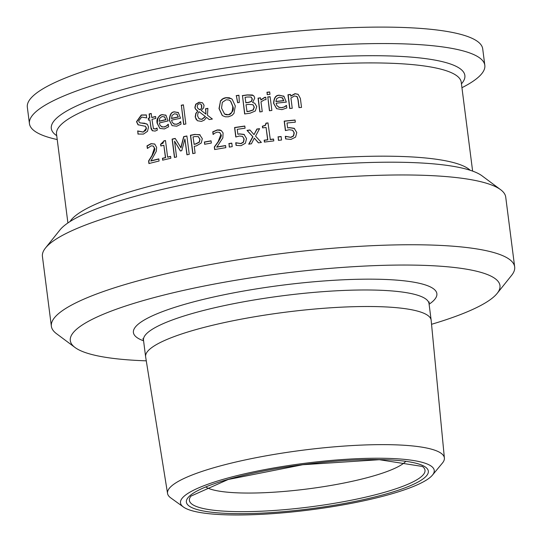 <?xml version="1.0" encoding="UTF-8"?>
<svg xmlns="http://www.w3.org/2000/svg" width="542" height="542" viewBox="0 0 542 542"><rect width="100%" height="100%" fill="white"/><g stroke="black" fill="none" stroke-linecap="round" stroke-linejoin="round"><path stroke-width="0.81" d="M287.633 127.905L289.414 127.614L294.157 128.298L296.779 132.533L295.586 137.126L290.939 139.416L285.641 138.915L285.309 136.313A204.009 37.412 -7.3 0 1 285.498 136.293L290.715 137.282L293.432 135.873L294.062 132.783L292.599 130.249L289.245 129.728L285.397 130.581L284.184 121.117A204.009 37.412 -7.3 0 1 295.065 120.012L295.336 122.174A204.009 37.412 172.7 0 0 287.003 123.007L287.633 127.905L289.604 127.736L294.543 128.529M285.566 130.527L284.374 121.239A203.257 37.276 -7.3 0 1 295.078 120.155M285.824 138.976L285.498 136.428A203.257 37.276 -7.3 0 1 285.688 136.408L290.905 137.404L293.622 135.995L294.259 132.905L292.761 130.351M137.58 131.001A204.009 37.412 -7.3 0 1 137.736 130.961L143.041 132.011L145.649 130.459L146.306 128.779L145.568 126.34L137.98 124.735L136.509 121.699L141.279 114.992L146.299 114.931L146.672 117.851A204.009 37.412 172.7 0 0 146.509 117.892L141.699 117.072L138.711 120.846L139.016 121.923L140.141 122.932L144.66 123.237L147.478 124.491L148.508 127.031L147.519 131.313L143.467 134.077L137.973 134.07L137.776 131.13A203.257 37.276 -7.3 0 1 137.925 131.089L143.23 132.133L146.475 128.122L145.358 126.157M138.163 134.118L137.776 131.13M138.115 131.211L137.736 130.961M138.332 124.985L136.706 121.821L141.476 115.114L146.489 115.053M139.85 122.797L146.862 123.935M161.299 126.625L164.321 127.031L166.848 125.825L168.345 124.403M159.931 128.468L157.349 123.407C157.519 117.695 159.145 114.789 162.234 114.687L166.103 115.385M159.097 121.171A204.009 37.412 -7.3 0 1 165.784 119.633L164.7 117.025L162.166 116.503L159.782 118.176L159.287 121.286A203.257 37.276 -7.3 0 1 165.967 119.748L164.422 116.787M164.517 116.848L164.89 117.147M166.665 125.71L168.162 124.287A204.009 37.412 -7.3 0 1 168.291 124.26L168.609 126.787L164.422 128.928L159.849 128.413L157.16 123.285C156.225 119.558 157.857 116.652 162.044 114.572L165.92 115.263L168.101 120.934A204.009 37.412 172.7 0 0 159.328 122.939L159.998 125.243L162.119 126.95L164.131 126.909L166.848 125.825M165.52 114.979L165.92 115.263M152.532 130.866L151.035 127.614L149.863 119.857A204.009 37.412 172.7 0 0 148.461 120.209L148.406 118.413A203.257 37.276 -7.3 0 1 149.809 118.061L149.301 114.098A203.257 37.276 -7.3 0 1 151.225 113.624M148.217 118.291A204.009 37.412 -7.3 0 1 149.619 117.939L149.111 113.983A204.009 37.412 -7.3 0 1 151.204 113.461L151.713 117.424A204.009 37.412 -7.3 0 1 155.581 116.483L155.825 118.407A204.009 37.412 172.7 0 0 151.956 119.342L153.433 128.515L155.31 128.949L156.943 128.095A204.009 37.412 -7.3 0 1 157.065 128.061L157.329 130.148L155.046 131.096L152.241 130.669L151.096 128.779L149.863 119.857M148.63 120.168L148.406 118.413M151.713 117.424L151.902 117.539A203.257 37.276 -7.3 0 1 155.601 116.645M153.623 128.63L155.5 129.064L157.133 128.21M153.881 128.921L153.433 128.515M173.582 123.861L176.658 124.301L179.233 123.129L180.771 121.726M172.187 125.69L169.565 120.595C169.829 114.769 171.496 111.889 174.558 111.95L178.501 112.695M171.36 118.393A204.009 37.412 -7.3 0 1 178.176 116.936L177.078 114.321L174.497 113.766L172.065 115.405L171.543 118.508A203.257 37.276 -7.3 0 1 178.352 117.052L176.794 114.077M176.882 114.138L177.261 114.437M179.05 123.014L180.588 121.611A204.009 37.412 -7.3 0 1 180.71 121.584L181.035 124.111L176.76 126.205L172.105 125.636L169.382 120.48C169.51 114.843 171.177 111.964 174.375 111.835L178.318 112.58L180.533 118.258A204.009 37.412 172.7 0 0 171.584 120.161L172.261 122.458L174.429 124.199L176.475 124.186L179.233 123.129M177.918 112.289L178.318 112.58M206.475 117.384L204.259 120.148L201.428 121.388L197.423 120.737L195.195 116.991L195.811 113.42L197.783 111.015L195.262 108.793L194.876 107.377L195.723 104.213L199.036 102.242L202.491 102.763L204.043 105.229L203.663 107.851L201.177 110.419L205.967 114.125L205.52 108.766A204.009 37.412 -7.3 0 1 207.884 108.346L207.471 115.256L212.376 119.037A204.009 37.412 172.7 0 0 209.273 119.579L206.475 117.384L209.3 119.572M205.52 108.766L205.703 108.881A203.257 37.276 -7.3 0 1 207.898 108.488M197.532 120.798L196.041 119.213L195.377 117.106L195.987 113.529L197.783 111.015M205.967 114.125L205.703 108.881M196.997 110.595L195.554 109.138L195.052 107.485L195.899 104.328L199.219 102.35L202.572 102.811M199.036 111.686L197.959 113.197L197.573 115.934L199.043 118.705L201.82 119.26L205.289 116.483L199.036 111.686L205.289 116.483M199.354 118.915L202.003 119.375L205.472 116.598M201.543 107.933L201.4 104.83L200.222 103.868L199.151 103.8L197.661 104.708L197.186 106.815L197.864 108.4L199.937 109.748L201.719 108.048L201.766 105.385L200.797 104.159M199.937 109.748L201.719 108.048M198.873 109.22L200.12 109.863M183.813 124.416L181.374 105.378A203.257 37.276 -7.3 0 1 183.413 104.965M181.191 105.263A204.009 37.412 -7.3 0 1 183.392 104.816L185.852 123.996A204.009 37.412 172.7 0 0 183.65 124.443L181.374 105.378M242.281 95.602A204.009 37.412 -7.3 0 1 247.281 94.904L252.355 94.979L254.035 96.158L254.76 98.109L252.606 102.485L254.747 103.21L256.759 106.584L255.316 110.995L250.045 113.217A204.009 37.412 172.7 0 0 244.632 113.969L242.464 95.717A203.257 37.276 -7.3 0 1 247.457 95.019L253.277 95.433M244.794 113.942L242.464 95.717M252.606 102.485L254.842 103.271M246.867 111.53A204.009 37.412 -7.3 0 1 248.907 111.252L253.107 109.89L254.13 107.031L252.945 104.721L248.846 104.355A204.009 37.412 172.7 0 0 246 104.748L247.05 111.645A203.257 37.276 -7.3 0 1 249.083 111.367L253.283 110.006L254.313 107.147L253.033 104.782M245.736 102.709A204.009 37.412 -7.3 0 1 248.588 102.316L251.407 101.313L252.165 98.8L250.953 97.011L247.45 97.004A204.009 37.412 172.7 0 0 245.052 97.336L245.919 102.824A203.257 37.276 -7.3 0 1 248.764 102.431L251.59 101.429L252.348 98.915L251.136 97.126M251.366 97.235L250.953 97.011M222.992 115.9L222.267 115.358L219.192 108.644L220.472 101.205L222.796 98.935L226.061 97.77L231.495 98.725M224.659 114.098L226.129 114.741L228.257 114.796C232.62 112.58 234.171 109.809 232.904 106.476L230.675 101.151L228.927 100.013L226.17 99.769L222.328 102.323L221.542 108.115L224.571 114.037L228.08 114.68C231.088 114.897 232.64 112.126 232.728 106.361L230.499 101.042L229.7 100.405M220.296 101.09L222.274 99.044L223.968 98.156L225.885 97.662L229.361 97.784L232.166 99.227L235.303 105.975L233.981 113.38L231.942 115.432L228.331 116.801L225.377 116.801L222.904 115.846L222.091 115.243L219.009 108.535L220.472 101.205M267.653 96.957A204.009 37.412 -7.3 0 1 270.106 96.666L271.874 110.453A204.009 37.412 172.7 0 0 269.421 110.737L267.836 97.072A203.257 37.276 -7.3 0 1 270.126 96.808M269.584 110.717L267.836 97.072M237.775 102.695L236.346 95.765A203.257 37.276 -7.3 0 1 238.961 95.385M236.163 95.656A204.009 37.412 -7.3 0 1 238.954 95.243L239.32 102.465A204.009 37.412 172.7 0 0 237.626 102.716L236.346 95.765M276.691 108.718L273.785 103.454C274.103 97.838 276.047 95.135 279.631 95.345L284.11 96.429M284.57 106.693L286.345 105.439A204.009 37.412 -7.3 0 1 286.488 105.419L286.813 107.953L281.908 109.64L276.61 108.671L273.602 103.332C273.906 97.709 275.851 95.006 279.448 95.229L283.92 96.307L286.339 102.12A204.009 37.412 172.7 0 0 276.122 103.217L276.84 105.534L279.238 107.445L281.616 107.621L284.76 106.808L286.535 105.555M283.466 95.981L283.92 96.307M278.31 107.038L281.806 107.743L284.76 106.808M283.676 100.602L282.667 98.041L279.55 97.147L276.745 98.556L275.892 101.442A204.009 37.412 -7.3 0 1 283.676 100.602L282.145 97.655M282.667 98.041L282.24 97.709M275.892 101.442L276.081 101.564A203.257 37.276 -7.3 0 1 283.866 100.724M260.743 99.891L264.726 97.309L265.715 97.262L266.027 99.674A204.009 37.412 172.7 0 0 265.905 99.687L264.577 99.748L260.993 101.835L262.247 111.611A204.009 37.412 172.7 0 0 259.821 111.923L258.053 98.143A204.009 37.412 -7.3 0 1 260.478 97.831L260.926 100.006L264.909 97.425L265.905 97.384M259.984 111.903L258.243 98.258A203.257 37.276 -7.3 0 1 260.499 97.973M290.681 96.015L294.983 93.664L298.127 94.315L300.383 98.461L301.528 107.404A204.009 37.412 172.7 0 0 298.981 107.634L297.971 99.775L297.091 96.74L294.604 95.927L290.932 97.966L292.246 108.265A204.009 37.412 172.7 0 0 289.733 108.515L287.965 94.735A204.009 37.412 -7.3 0 1 290.485 94.484L290.871 96.137L295.18 93.786L298.222 94.376M299.157 107.614L298.168 99.897L297.287 96.862L296.657 96.313M287.965 94.735L288.161 94.857A203.257 37.276 -7.3 0 1 290.498 94.626M289.909 108.495L288.161 94.857M267.369 94.667L267.077 92.391A203.257 37.276 -7.3 0 1 269.692 92.086M266.894 92.275A204.009 37.412 -7.3 0 1 269.679 91.944L269.984 94.355A204.009 37.412 172.7 0 0 267.199 94.687L267.077 92.391M160.595 144.301L163.067 143.169L163.738 140.927A204.009 37.412 -7.3 0 1 165.486 140.527L167.607 157.072A204.009 37.412 -7.3 0 1 170.608 156.387L170.845 158.264A204.009 37.412 172.7 0 0 162.627 160.168L162.573 158.413A203.257 37.276 -7.3 0 1 165.622 157.695L163.853 145.27A204.009 37.412 172.7 0 0 160.811 145.981L160.595 144.301L163.921 141.049A203.257 37.276 -7.3 0 1 165.506 140.683M162.796 160.127L162.573 158.413M162.39 158.291A204.009 37.412 -7.3 0 1 165.432 157.573L165.622 157.695M165.432 157.573L163.853 145.27M167.607 157.072L167.79 157.194A203.257 37.276 -7.3 0 1 170.628 156.543M160.981 145.947L160.784 144.423M150.703 160.906A204.009 37.412 -7.3 0 1 158.813 158.887L159.084 161.015A204.009 37.412 172.7 0 0 148.921 163.562L148.589 160.96L151.977 155.527L154.402 148.162L153.291 146.062L151.177 145.825L147.458 148.413A204.009 37.412 172.7 0 0 147.343 148.447L147.004 145.825L151.062 143.65L154.721 144.023L156.645 147.478L156.252 151.367L150.9 161.028A203.257 37.276 -7.3 0 1 158.833 159.05M147.505 148.359L147.2 145.947L151.259 143.772L154.809 144.077M149.097 163.521L148.786 161.082L152.173 155.649C154.497 151.259 155.303 148.806 154.592 148.284L153.481 146.184M190.432 135.256L190.615 135.371A203.257 37.276 -7.3 0 1 195.025 134.511L199.619 134.66L202.302 138.65L201.265 143.02L196.224 145.934A204.009 37.412 172.7 0 0 194.239 146.32L195.113 153.162A204.009 37.412 172.7 0 0 192.783 153.623L190.432 135.256A204.009 37.412 -7.3 0 1 194.849 134.396L200.127 134.938M199.802 134.768L200.215 134.992M192.945 153.589L190.615 135.371M193.975 144.233A204.009 37.412 -7.3 0 1 195.567 143.921L199.192 142.099L199.849 139.186L198.209 136.631L194.971 136.537A204.009 37.412 172.7 0 0 193.033 136.916L194.151 144.348A203.257 37.276 -7.3 0 1 195.75 144.036L199.368 142.214L200.025 139.301L198.392 136.747M198.623 136.862L198.209 136.631M180.811 147.722L183.677 136.625A204.009 37.412 -7.3 0 1 186.888 135.967L189.246 154.335A204.009 37.412 172.7 0 0 186.929 154.802L184.903 138.982L181.766 150.683A204.009 37.412 172.7 0 0 180.364 150.981L174.551 141.177L176.577 156.997A204.009 37.412 172.7 0 0 174.456 157.458L172.105 139.098A204.009 37.412 -7.3 0 1 175.208 138.413L180.994 147.837L183.86 136.74A203.257 37.276 -7.3 0 1 186.909 136.117M174.619 157.424L172.288 139.213A203.257 37.276 -7.3 0 1 175.29 138.556M180.466 150.961L174.551 141.177M187.092 154.768L184.903 138.982M204.3 142.045A204.009 37.412 -7.3 0 1 211.075 140.818L211.36 143.054A204.009 37.412 172.7 0 0 204.585 144.28L204.476 142.16A203.257 37.276 -7.3 0 1 211.089 140.961M204.747 144.247L204.476 142.16M216.631 147.031A204.009 37.412 -7.3 0 1 225.56 145.534L225.838 147.661A204.009 37.412 172.7 0 0 214.639 149.551L214.307 146.95L218.101 141.774L220.858 134.626L219.666 132.465L217.342 132.099L214.849 133.115L213.223 134.436A204.009 37.412 172.7 0 0 213.094 134.457L212.755 131.835L217.247 129.938L219.815 129.945L221.258 130.534L223.074 132.925L222.85 137.912L216.814 147.146A203.257 37.276 -7.3 0 1 225.58 145.669M213.25 134.409L212.938 131.95L217.43 130.053L221.346 130.588M214.795 149.524L214.483 147.065L218.284 141.889C220.899 137.675 221.82 135.29 221.034 134.734L219.842 132.58M228.832 143.589A204.009 37.412 -7.3 0 1 231.78 143.122L232.233 146.638A204.009 37.412 172.7 0 0 229.28 147.106L229.009 143.705A203.257 37.276 -7.3 0 1 231.8 143.264M229.442 147.078L229.009 143.705M237.863 134.24L239.537 133.881L244.015 134.389L246.515 138.549L245.424 143.203L241.068 145.676L236.068 145.371L235.736 142.77A204.009 37.412 -7.3 0 1 235.919 142.742L240.838 143.542L243.385 142.031L243.961 138.901L242.559 136.408L239.395 136.008L235.784 137.011L234.571 127.546A204.009 37.412 -7.3 0 1 244.801 126.035L245.079 128.19A204.009 37.412 172.7 0 0 237.233 129.342L237.863 134.24L239.72 133.996L244.374 134.606M235.939 136.95L234.747 127.661A203.257 37.276 -7.3 0 1 244.815 126.171M236.244 145.425L235.919 142.878A203.257 37.276 -7.3 0 1 236.095 142.851L241.021 143.657L243.568 142.146L244.137 139.016L242.559 136.408M254.3 138.129L251.42 143.793A204.009 37.412 172.7 0 0 248.724 144.172L252.748 136.659L247.003 130.385A204.009 37.412 -7.3 0 1 249.916 129.978L254.008 134.64L256.874 129.037A204.009 37.412 -7.3 0 1 259.604 128.678L255.56 136.13L261.373 142.458A204.009 37.412 172.7 0 0 258.419 142.844L254.3 138.129L258.493 142.837M256.874 129.037L257.057 129.152A203.257 37.276 -7.3 0 1 259.523 128.827M254.008 134.64L257.057 129.152M248.981 144.138L252.931 136.774L247.179 130.5A203.257 37.276 -7.3 0 1 250.025 130.1M270.119 139.45A204.009 37.412 -7.3 0 1 273.554 139.043L273.791 140.913A204.009 37.412 172.7 0 0 264.394 142.072L264.15 140.195A204.009 37.412 -7.3 0 1 267.64 139.755L266.061 127.451A204.009 37.412 172.7 0 0 262.579 127.885L262.362 126.205L265.187 125.317L266 123.149A204.009 37.412 -7.3 0 1 267.999 122.905L270.309 139.572A203.257 37.276 -7.3 0 1 273.575 139.179M262.741 127.865L262.545 126.32L265.384 125.419L266.183 123.264A203.257 37.276 -7.3 0 1 268.019 123.041M264.557 142.051L264.333 140.31A203.257 37.276 -7.3 0 1 267.823 139.877L266.061 127.451M277.978 136.869A204.009 37.412 -7.3 0 1 281.108 136.509L281.555 140.026A204.009 37.412 172.7 0 0 278.425 140.378L278.161 136.984A203.257 37.276 -7.3 0 1 281.129 136.652M278.595 140.358L278.161 136.984M500.645 189.707L482.082 175.865A216.59 39.722 172.7 0 0 480.632 174.87A216.59 39.722 172.7 0 0 263.669 171.279A216.59 39.722 172.7 0 0 59.952 229.943L45.481 248.012A233.541 42.832 -7.3 0 1 265.14 184.754A233.541 42.832 -7.3 0 1 499.08 188.63A233.541 42.832 -7.3 0 1 500.645 189.707A233.541 42.832 -7.3 0 1 505.727 197.112L514.67 266.894A233.541 42.832 172.7 0 0 508.017 258.412A233.541 42.832 172.7 0 0 252.423 257.565A233.541 42.832 172.7 0 0 51.368 326.243A233.541 42.832 172.7 0 0 56.449 333.648L75.013 347.49A216.59 39.722 -7.3 0 1 236.929 280.051A216.59 39.722 -7.3 0 1 493.803 277.714A216.59 39.722 -7.3 0 1 497.143 293.412A216.59 39.722 -7.3 0 1 431.547 324.292M51.368 326.243L42.425 256.461A233.541 42.832 -7.3 0 1 45.481 248.012M497.143 293.412L511.614 275.343A233.541 42.832 172.7 0 0 514.67 266.894M146.272 360.837A216.59 39.722 -7.3 0 1 75.013 347.49M432.428 475.138L442.407 463.078A139.551 25.596 172.7 0 0 444.386 458.01A139.551 25.596 172.7 0 0 440.395 452.794A139.551 25.596 172.7 0 0 287.274 452.346A139.551 25.596 172.7 0 0 167.553 493.477A139.551 25.596 172.7 0 0 170.744 497.881L183.447 507.034A127.898 23.455 -7.3 0 1 278.527 467.157A127.898 23.455 -7.3 0 1 430.585 465.713A127.898 23.455 -7.3 0 1 432.428 475.138A127.898 23.455 -7.3 0 1 310.342 509.873A127.898 23.455 -7.3 0 1 183.447 507.034M444.386 458.01L431.161 320.308A143.928 26.395 172.7 0 0 431.147 320.153A143.928 26.395 172.7 0 0 427.049 314.929A143.928 26.395 172.7 0 0 269.53 314.401A143.928 26.395 172.7 0 0 145.615 356.731A143.928 26.395 172.7 0 0 145.642 356.88L167.553 493.477M205.96 487.109A103.21 18.929 172.7 0 0 307.66 488.931A103.21 18.929 172.7 0 0 405.612 461.527M461.94 87.702A229.551 42.1 172.7 0 0 484.819 65.318A229.551 42.1 172.7 0 0 478.281 56.985A229.551 42.1 172.7 0 0 227.057 56.144A229.551 42.1 172.7 0 0 29.437 123.657A229.551 42.1 172.7 0 0 57.222 139.551M484.819 65.318L482.712 48.861A229.551 42.1 172.7 0 0 476.174 40.528A229.551 42.1 172.7 0 0 224.95 39.695A229.551 42.1 172.7 0 0 27.33 107.201L29.437 123.657M67.906 222.945L56.524 134.104A204.009 37.412 -7.3 0 1 232.159 74.105A204.009 37.412 -7.3 0 1 455.429 74.85A204.009 37.412 -7.3 0 1 461.242 82.255L472.624 171.103M470.226 170.283A204.009 37.412 172.7 0 0 467.38 168.108A204.009 37.412 172.7 0 0 259.157 165.242A204.009 37.412 172.7 0 0 70.02 221.549M429.108 304.238A152.973 28.055 172.7 0 0 432.509 288.107A152.973 28.055 172.7 0 0 239.537 291.772A152.973 28.055 172.7 0 0 143.576 340.81M424.86 466.682A121.957 22.364 172.7 0 0 223.568 480.713A121.957 22.364 172.7 0 0 273.656 512.427A121.957 22.364 172.7 0 0 424.86 466.682M422.414 466.459A118.766 21.782 -7.3 0 1 309.963 506.919A118.766 21.782 -7.3 0 1 190.947 496.113L228.175 479.494L302.734 464.731L379.366 459.704L422.414 466.459M461.445 83.847A208.474 38.231 172.7 0 0 458.932 67.906A208.474 38.231 172.7 0 0 209.72 70.487A208.474 38.231 172.7 0 0 56.727 135.69M142.912 338.655L143.501 340.2A143.928 26.395 -7.3 0 1 267.409 297.876A143.928 26.395 -7.3 0 1 424.928 298.398A143.928 26.395 -7.3 0 1 429.027 303.628L429.21 301.982M143.501 340.2L145.615 356.731M429.027 303.628L431.147 320.153"/></g></svg>
